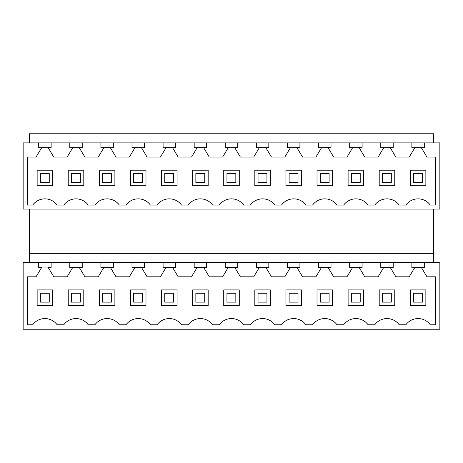 <?xml version="1.0" encoding="UTF-8"?>
<svg xmlns="http://www.w3.org/2000/svg" width="463" height="463" viewBox="0 0 463 463"><rect width="100%" height="100%" fill="white"/><g stroke="black" fill="none" stroke-linecap="round" stroke-linejoin="round"><path stroke-width="0.69" d="M79.306 267.487L84.903 276.81L98.225 276.81L103.822 267.487L110.402 267.487L115.999 276.81L129.322 276.81L134.918 267.487L141.499 267.487L147.095 276.81L160.424 276.81L166.014 267.487L172.595 267.487L178.191 276.81L191.52 276.81L197.111 267.487L203.691 267.487L209.288 276.81L222.616 276.81L228.207 267.487L234.793 267.487L240.384 276.81L253.712 276.81L259.309 267.487L265.889 267.487L271.48 276.81L284.809 276.81L290.405 267.487L296.986 267.487L302.576 276.81L315.905 276.81L321.501 267.487L328.082 267.487L333.678 276.81L347.001 276.81L352.598 267.487L359.178 267.487L364.775 276.81L378.097 276.81L383.694 267.487L390.274 267.487L395.871 276.81L409.199 276.81L414.79 267.487L421.371 267.487L426.967 276.81L435.405 276.81L435.405 324.789L430.295 324.789A15.105 15.105 0 0 0 405.866 324.789L399.199 324.789A15.105 15.105 0 0 0 374.77 324.789L368.102 324.789A15.105 15.105 0 0 0 343.673 324.789L337.006 324.789A15.105 15.105 0 0 0 312.577 324.789L305.91 324.789A15.105 15.105 0 0 0 281.481 324.789L274.814 324.789A15.105 15.105 0 0 0 250.385 324.789L243.717 324.789A15.105 15.105 0 0 0 219.283 324.789L212.615 324.789A15.105 15.105 0 0 0 188.186 324.789L181.519 324.789A15.105 15.105 0 0 0 157.09 324.789L150.423 324.789A15.105 15.105 0 0 0 125.994 324.789L119.327 324.789A15.105 15.105 0 0 0 94.898 324.789L88.23 324.789A15.105 15.105 0 0 0 63.801 324.789L57.134 324.789A15.105 15.105 0 0 0 32.705 324.789L27.595 324.789L27.595 276.81L36.033 276.81L41.896 267.041L47.938 267.041L53.801 276.81L67.129 276.81L72.726 267.487L82.235 267.487L82.235 262.596L439.85 262.596L439.85 329.234L23.15 329.234L23.15 262.596L69.797 262.596L69.797 267.487L72.726 267.487M410.311 289.919L410.311 305.464L425.856 305.464L425.856 289.919L410.311 289.919M394.76 305.464L394.76 289.919L379.209 289.919L379.209 305.464L394.76 305.464M332.567 305.464L332.567 289.919L317.016 289.919L317.016 305.464L332.567 305.464M99.337 305.464L114.888 305.464L114.888 289.919L99.337 289.919L99.337 305.464M239.273 305.464L239.273 289.919L223.727 289.919L223.727 305.464L239.273 305.464M254.824 289.919L254.824 305.464L270.369 305.464L270.369 289.919L254.824 289.919M177.08 305.464L177.08 289.919L161.529 289.919L161.529 305.464L177.08 305.464M348.112 289.919L348.112 305.464L363.663 305.464L363.663 289.919L348.112 289.919M208.176 305.464L208.176 289.919L192.631 289.919L192.631 305.464L208.176 305.464M68.24 289.919L68.24 305.464L83.791 305.464L83.791 289.919L68.24 289.919M130.433 305.464L145.984 305.464L145.984 289.919L130.433 289.919L130.433 305.464M37.144 289.919L37.144 305.464L52.689 305.464L52.689 289.919L37.144 289.919M301.471 305.464L301.471 289.919L285.92 289.919L285.92 305.464L301.471 305.464M51.138 267.487L51.138 262.596L51.138 267.487L48.21 267.487M38.701 262.596L38.701 267.487L41.629 267.487M424.299 262.596L424.299 267.487L421.371 267.487M411.862 262.596L411.862 267.487L414.79 267.487M393.203 267.487L393.203 262.596L393.203 267.487L390.274 267.487M380.765 262.596L380.765 267.487L383.694 267.487M362.107 267.487L362.107 262.596L362.107 267.487L359.178 267.487M349.669 262.596L349.669 267.487L352.598 267.487M331.01 267.487L331.01 262.596L331.01 267.487L328.082 267.487M318.573 262.596L318.573 267.487L321.501 267.487M299.914 267.487L299.914 262.596L299.914 267.487L296.986 267.487M287.477 262.596L287.477 267.487L290.405 267.487M268.818 267.487L268.818 262.596L268.818 267.487L265.889 267.487M256.38 262.596L256.38 267.487L259.309 267.487M237.722 267.487L237.722 262.596L237.722 267.487L234.793 267.487M225.278 262.596L225.278 267.487L228.207 267.487M206.62 267.487L206.62 262.596L206.62 267.487L203.691 267.487M194.182 262.596L194.182 267.487L197.111 267.487M175.523 267.487L175.523 262.596L175.523 267.487L172.595 267.487M163.086 262.596L163.086 267.487L166.014 267.487M144.427 267.487L144.427 262.596L144.427 267.487L141.499 267.487M131.99 262.596L131.99 267.487L134.918 267.487M113.331 267.487L113.331 262.596L113.331 267.487L110.402 267.487M100.893 262.596L100.893 267.487L103.822 267.487M69.797 262.596L82.235 262.596L82.235 267.487M433.628 142.876L433.628 133.766L29.372 133.766L29.372 142.876M433.628 262.596L433.628 209.068M29.372 262.596L29.372 253.712L433.628 253.712M29.372 253.712L29.372 209.068M402.532 142.876L439.85 142.876L439.85 209.068L23.15 209.068L23.15 142.876L402.532 142.876M421.371 147.766L426.967 157.09L435.405 157.09L435.405 205.068L430.295 205.068A15.105 15.105 0 0 0 405.866 205.068L399.199 205.068A15.105 15.105 0 0 0 374.77 205.068L368.102 205.068A15.105 15.105 0 0 0 343.673 205.068L337.006 205.068A15.105 15.105 0 0 0 312.577 205.068L305.91 205.068A15.105 15.105 0 0 0 281.481 205.068L274.814 205.068A15.105 15.105 0 0 0 250.385 205.068L243.717 205.068A15.105 15.105 0 0 0 219.283 205.068L212.615 205.068A15.105 15.105 0 0 0 188.186 205.068L181.519 205.068A15.105 15.105 0 0 0 157.09 205.068L150.423 205.068A15.105 15.105 0 0 0 125.994 205.068L119.327 205.068A15.105 15.105 0 0 0 94.898 205.068L88.23 205.068A15.105 15.105 0 0 0 63.801 205.068L57.134 205.068A15.105 15.105 0 0 0 32.705 205.068L27.595 205.068L27.595 157.09L36.033 157.09L41.629 147.766L48.21 147.766L53.801 157.09L67.129 157.09L72.726 147.766L79.306 147.766L84.903 157.09L98.225 157.09L103.822 147.766L110.402 147.766L115.999 157.09L129.322 157.09L134.918 147.766L141.499 147.766L147.095 157.09L160.424 157.09L166.014 147.766L172.595 147.766L178.191 157.09L191.52 157.09L197.111 147.766L203.691 147.766L209.288 157.09L222.616 157.09L228.207 147.766L234.793 147.766L240.384 157.09L253.712 157.09L259.309 147.766L265.889 147.766L271.48 157.09L284.809 157.09L290.405 147.766L296.986 147.766L302.576 157.09L315.905 157.09L321.501 147.766L328.082 147.766L333.678 157.09L347.001 157.09L352.598 147.766L359.178 147.766L364.775 157.09L378.097 157.09L383.694 147.766L390.274 147.766L395.871 157.09L409.199 157.09L414.79 147.766L424.299 147.766L424.299 142.876M411.862 142.876L411.862 147.766L414.79 147.766M393.203 147.766L393.203 142.876L393.203 147.766L390.274 147.766M38.701 142.876L38.701 147.766L41.629 147.766M51.138 142.876L51.138 147.766L48.21 147.766M69.797 142.876L69.797 147.766L72.726 147.766M82.235 142.876L82.235 147.766L79.306 147.766M100.893 142.876L100.893 147.766L103.822 147.766M113.331 142.876L113.331 147.766L110.402 147.766M131.99 142.876L131.99 147.766L134.918 147.766M144.427 142.876L144.427 147.766L141.499 147.766M163.086 142.876L163.086 147.766L166.014 147.766M175.523 142.876L175.523 147.766L172.595 147.766M194.182 142.876L194.182 147.766L197.111 147.766M206.62 142.876L206.62 147.766L203.691 147.766M225.278 142.876L225.278 147.766L228.207 147.766M237.722 142.876L237.722 147.766L234.793 147.766M256.38 142.876L256.38 147.766L259.309 147.766M268.818 142.876L268.818 147.766L265.889 147.766M287.477 142.876L287.477 147.766L290.405 147.766M299.914 142.876L299.914 147.766L296.986 147.766M318.573 142.876L318.573 147.766L321.501 147.766M331.01 142.876L331.01 147.766L328.082 147.766M349.669 142.876L349.669 147.766L352.598 147.766M362.107 142.876L362.107 147.766L359.178 147.766M380.765 142.876L380.765 147.766L383.694 147.766M52.689 170.193L37.144 170.193L37.144 185.744L52.689 185.744L52.689 170.193M83.791 170.193L68.24 170.193L68.24 185.744L83.791 185.744L83.791 170.193M379.209 170.193L379.209 185.744L394.76 185.744L394.76 170.193L379.209 170.193M192.631 170.193L192.631 185.744L208.176 185.744L208.176 170.193L192.631 170.193M363.663 185.744L363.663 170.193L348.112 170.193L348.112 185.744L363.663 185.744M161.529 170.193L161.529 185.744L177.08 185.744L177.08 170.193L161.529 170.193M270.369 185.744L270.369 170.193L254.824 170.193L254.824 185.744L270.369 185.744M223.727 170.193L223.727 185.744L239.273 185.744L239.273 170.193L223.727 170.193M114.888 170.193L99.337 170.193L99.337 185.744L114.888 185.744L114.888 170.193M145.984 170.193L130.433 170.193L130.433 185.744L145.984 185.744L145.984 170.193M285.92 170.193L285.92 185.744L301.471 185.744L301.471 170.193L285.92 170.193M410.311 185.744L425.856 185.744L425.856 170.193L410.311 170.193L410.311 185.744M317.016 185.744L332.567 185.744L332.567 170.193L317.016 170.193L317.016 185.744M49.252 302.136L40.362 302.136L40.362 293.253L49.252 293.253L49.252 302.136M49.252 173.527L49.252 182.41L40.362 182.41L40.362 173.527L49.252 173.527M80.348 302.136L71.464 302.136L71.464 293.253L80.348 293.253L80.348 302.136M80.348 173.527L80.348 182.41L71.464 182.41L71.464 173.527L80.348 173.527M111.444 302.136L102.56 302.136L102.56 293.253L111.444 293.253L111.444 302.136M111.444 173.527L111.444 182.41L102.56 182.41L102.56 173.527L111.444 173.527M142.54 302.136L133.657 302.136L133.657 293.253L142.54 293.253L142.54 302.136M142.54 173.527L142.54 182.41L133.657 182.41L133.657 173.527L142.54 173.527M173.637 302.136L164.753 302.136L164.753 293.253L173.637 293.253L173.637 302.136M173.637 173.527L173.637 182.41L164.753 182.41L164.753 173.527L173.637 173.527M204.733 302.136L195.849 302.136L195.849 293.253L204.733 293.253L204.733 302.136M204.733 173.527L204.733 182.41L195.849 182.41L195.849 173.527L204.733 173.527M235.829 302.136L226.945 302.136L226.945 293.253L235.829 293.253L235.829 302.136M235.829 173.527L235.829 182.41L226.945 182.41L226.945 173.527L235.829 173.527M266.931 302.136L258.041 302.136L258.041 293.253L266.931 293.253L266.931 302.136M266.931 173.527L266.931 182.41L258.041 182.41L258.041 173.527L266.931 173.527M298.027 302.136L289.138 302.136L289.138 293.253L298.027 293.253L298.027 302.136M298.027 173.527L298.027 182.41L289.138 182.41L289.138 173.527L298.027 173.527M329.124 302.136L320.24 302.136L320.24 293.253L329.124 293.253L329.124 302.136M329.124 173.527L329.124 182.41L320.24 182.41L320.24 173.527L329.124 173.527M360.22 302.136L351.336 302.136L351.336 293.253L360.22 293.253L360.22 302.136M360.22 173.527L360.22 182.41L351.336 182.41L351.336 173.527L360.22 173.527M391.316 302.136L382.432 302.136L382.432 293.253L391.316 293.253L391.316 302.136M391.316 173.527L391.316 182.41L382.432 182.41L382.432 173.527L391.316 173.527M422.412 302.136L413.528 302.136L413.528 293.253L422.412 293.253L422.412 302.136M422.412 173.527L422.412 182.41L413.528 182.41L413.528 173.527L422.412 173.527"/></g></svg>
